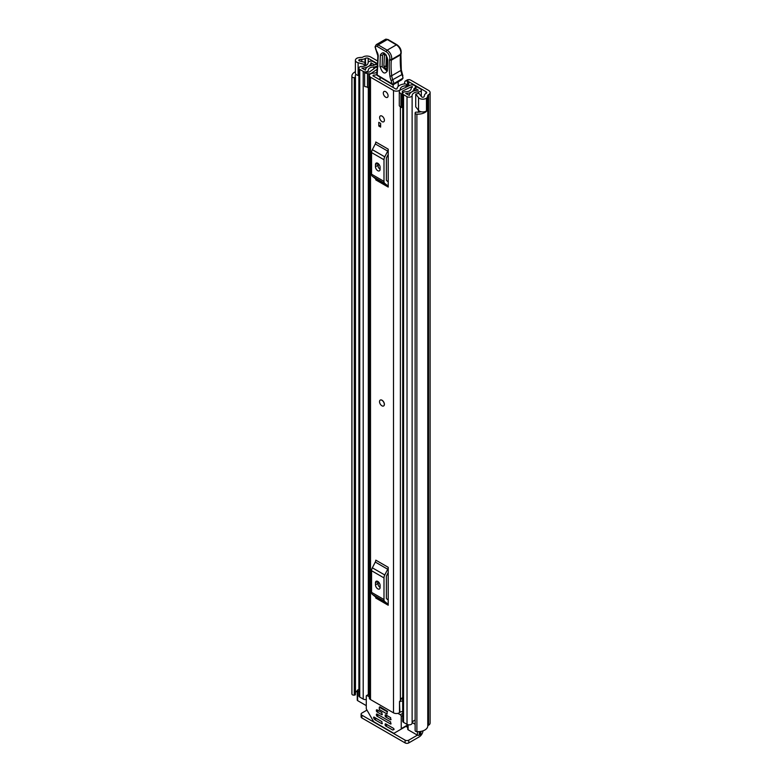 <?xml version="1.0" encoding="UTF-8"?>
<svg xmlns="http://www.w3.org/2000/svg" width="782" height="782" viewBox="0 0 782 782"><rect width="100%" height="100%" fill="white"/><g stroke="black" fill="none" stroke-linecap="round" stroke-linejoin="round"><path stroke-width="1.17" d="M358.879 75.678L358.117 75.473A4.682 2.708 0 0 1 356.768 74.935A4.682 2.708 0 0 1 355.39 73.019L355.39 60.273A4.682 2.708 0 0 1 357.188 58.142L357.091 58.083A9.883 5.709 180 0 1 361.743 57.409A1.3 0.753 0 0 0 362.662 57.184L363.063 56.949A5.337 3.079 180 0 1 370.6 56.949L377.657 61.025M409.357 79.608L404.988 81.26L407.559 79.764L409.357 79.608A7.8 4.506 0 0 1 411.215 80.399L428.556 90.409A5.337 3.079 180 0 1 430.11 92.589A5.337 3.079 180 0 1 428.556 94.759L428.145 94.993A1.3 0.753 0 0 0 427.764 95.521A9.883 5.709 180 0 1 426.591 98.209L426.483 98.151A4.682 2.708 0 0 1 419.484 98.395A4.682 2.708 0 0 1 418.546 97.623L415.731 94.094L418.8 93.273L421.615 96.802A1.3 0.753 180 0 0 421.879 97.017A1.3 0.753 180 0 0 424.03 96.733A6.5 3.754 180 0 0 424.382 95.521A4.682 2.708 0 0 1 425.76 93.615L426.161 91.787A1.955 1.124 180 0 1 426.728 92.589A1.955 1.124 180 0 1 426.161 93.381M406.806 81.084L407.53 81.26A3.9 2.248 180 0 1 408.751 81.739L426.161 91.787M355.39 60.273A4.682 2.708 0 0 0 356.768 62.189A4.682 2.708 0 0 0 358.117 62.726L364.226 64.359L365.634 62.58L359.534 60.957A1.3 0.753 180 0 1 359.153 60.81A1.3 0.753 180 0 1 358.772 60.273A1.3 0.753 180 0 1 359.652 59.569A6.5 3.754 180 0 1 361.753 59.364A4.682 2.708 0 0 0 365.047 58.572L365.458 58.337A1.955 1.124 180 0 1 368.214 58.337L377.569 63.743M404.988 81.26L404.235 83.967M415.731 94.094L415.731 106.841L418.546 110.37A4.682 2.708 0 0 0 419.484 111.142A4.682 2.708 0 0 0 426.483 110.897L426.483 98.151M357.247 690.868A6.5 3.754 0 0 0 355.448 692.705M355.996 74.349A6.5 3.754 0 0 0 355.272 76.069A6.5 3.754 0 0 0 355.409 76.861L355.419 76.88A1.036 0.596 0 0 1 355.448 77.007L355.448 694.504A1.036 0.596 180 0 1 354.617 695.09L354.285 695.13A1.955 1.124 180 0 1 352.496 694.827A1.955 1.124 180 0 1 351.939 694.142L351.939 76.646A1.955 1.124 0 0 0 352.496 77.33A1.955 1.124 0 0 0 354.285 77.633L354.285 695.13M415.134 113.019A1.955 1.124 0 0 0 415.701 113.82A1.955 1.124 0 0 0 416.884 114.143L416.884 731.639A1.955 1.124 180 0 1 415.701 731.317A1.955 1.124 180 0 1 415.134 730.515L415.134 113.019A1.955 1.124 0 0 1 415.174 112.784L415.242 112.598A1.036 0.596 0 0 1 416.483 112.129L416.523 112.139A6.5 3.754 0 0 0 421.058 111.738M355.39 71.709A9.883 5.709 0 0 0 351.89 76.069L351.89 693.566A9.883 5.709 0 0 0 351.939 694.142M351.89 76.069A9.883 5.709 0 0 0 351.939 76.646M416.884 114.143A9.883 5.709 0 0 0 426.591 111.171L426.317 111.015M416.884 731.639A9.883 5.709 0 0 0 427.764 725.979A1.3 0.753 180 0 1 428.145 725.452L428.556 725.217A5.337 3.079 0 0 0 430.11 723.037L430.11 92.589M426.591 98.209L426.591 111.171M355.419 77.135L355.419 694.377A1.036 0.596 180 0 1 355.448 694.504M354.617 695.09L354.285 77.633M420.863 731.405L420.863 733.291A3.9 2.248 180 0 1 419.719 734.885L419.26 735.148A1.3 0.753 180 0 1 417.422 735.148L408.771 740.143L408.771 742.9L419.26 736.849A5.337 3.079 120 0 0 423.003 730.838M408.771 742.9A2.6 1.505 180 0 1 405.096 742.9L361.87 717.944A2.6 1.505 180 0 1 361.108 716.879L361.108 714.122A2.6 1.505 0 0 1 361.87 713.057L366.973 710.105M361.108 714.122A2.6 1.505 0 0 0 361.87 715.178L361.87 717.944M405.096 742.9L405.096 740.143L361.87 715.178M405.096 740.143A2.6 1.505 0 0 0 408.771 740.143M354.617 77.594A1.036 0.596 0 0 0 355.448 77.007M365.634 65.649L365.634 62.58M364.226 66.138L364.226 64.359M383.698 405.907A3.382 1.955 -120 0 0 384.402 404.362A3.382 1.955 -120 0 0 382.926 400.961A3.382 1.955 -120 0 0 380.316 400.052M379.622 117.496A3.382 1.955 -120 0 0 381.098 120.897A3.382 1.955 -120 0 0 383.698 121.806A3.382 1.955 -120 0 0 384.402 120.252A3.382 1.955 -120 0 0 382.926 116.85A3.382 1.955 -120 0 0 380.316 115.941A3.382 1.955 -120 0 0 379.622 117.496M383.297 93.068A3.382 1.955 -120 0 0 384.773 96.469A3.382 1.955 -120 0 0 387.383 97.379A3.382 1.955 -120 0 0 388.077 95.824A3.382 1.955 -120 0 0 386.601 92.423A3.382 1.955 -120 0 0 384.001 91.514A3.382 1.955 -120 0 0 383.297 93.068M376.875 72.306A5.533 3.196 180 0 1 373.21 73.215A4.037 2.326 0 0 0 369.329 75.541A4.037 2.326 0 0 0 370.512 77.183L393.502 90.458A4.037 2.326 0 0 0 397.833 90.986A4.037 2.326 0 0 0 400.384 88.904A5.533 3.196 180 0 1 406.102 85.834L406.796 85.091A1.955 1.124 0 0 0 406.796 85.052A1.955 1.124 0 0 0 404.548 83.938A8.915 5.142 180 0 0 397.012 88.825L395.897 89.08L372.906 75.805L373.337 75.16A8.915 5.142 180 0 0 376.826 74.671M369.329 75.541L369.329 697.925A4.037 2.326 0 0 0 370.512 699.567L393.502 712.842A4.037 2.326 0 0 0 399.504 712.656L399.876 712.334A2.6 1.505 0 0 1 402.691 711.718M388.214 149.167A3.118 1.799 -60 0 1 387.706 151.102L375.282 143.937A3.118 1.799 120 0 0 375.8 142.001L388.214 149.167L388.214 187.084L375.8 179.919A3.118 1.799 120 0 0 375.282 178.579L387.706 185.745A3.118 1.799 -60 0 1 388.214 187.084M388.214 567.312A3.118 1.799 -60 0 1 387.706 569.247L375.282 562.072A3.118 1.799 120 0 0 375.8 560.137L388.214 567.312L388.214 605.229L375.8 598.064A3.118 1.799 120 0 0 375.282 596.725L387.706 603.89A3.118 1.799 -60 0 1 388.214 605.229M380.629 123.39L380.629 127.104L378.791 126.039L378.791 122.324L380.629 123.39L380.629 124.983L378.791 126.039M378.195 585.024L378.195 581.691M378.195 166.879L378.195 163.546M402.691 697.652A5.533 3.196 180 0 0 400.384 700.134A4.037 2.326 0 0 1 399.504 701.503L399.504 712.656M388.214 154.386L386.591 157.563A1.3 0.753 120 0 0 386.376 158.375L386.376 180.007A1.3 0.753 120 0 0 386.591 180.564L388.214 181.864M375.477 166.722A3.255 1.877 -120 0 0 376.895 169.997A3.255 1.877 -120 0 0 379.407 170.867A3.255 1.877 -120 0 0 380.081 169.371L380.081 167.25A3.255 1.877 -120 0 0 378.654 163.976A3.255 1.877 -120 0 0 376.152 163.106A3.255 1.877 -120 0 0 375.477 164.591L375.477 166.722L377.872 165.334A3.255 1.877 -120 0 0 380.081 169.264M377.872 163.321L377.872 165.334M387.706 151.102L384.764 156.85A4.682 2.708 120 0 0 383.991 159.753L383.991 181.385A4.682 2.708 120 0 0 384.764 183.399L372.349 176.233L375.282 178.579M372.349 176.233A4.682 2.708 -60 0 1 371.567 174.22L383.991 181.385M383.991 159.753L371.567 152.578L371.567 174.22M371.567 152.578A4.682 2.708 -60 0 1 372.349 149.675L384.764 156.85M375.282 143.937L372.349 149.675M384.764 183.399L387.706 185.745M388.214 572.532L386.591 575.708A1.3 0.753 120 0 0 386.376 576.51L386.376 598.152A1.3 0.753 120 0 0 386.591 598.709L388.214 600.009M375.477 584.858A3.255 1.877 -120 0 0 376.895 588.132A3.255 1.877 -120 0 0 379.407 589.002A3.255 1.877 -120 0 0 380.081 587.517L380.081 585.395A3.255 1.877 -120 0 0 378.654 582.121A3.255 1.877 -120 0 0 376.152 581.251A3.255 1.877 -120 0 0 375.477 582.737L375.477 584.858L377.872 583.48A3.255 1.877 -120 0 0 380.081 587.409M377.872 581.466L377.872 583.48M387.706 569.247L384.764 574.985A4.682 2.708 120 0 0 383.991 577.898L383.991 599.53A4.682 2.708 120 0 0 384.764 601.544L372.349 594.369L375.282 596.725M372.349 594.369A4.682 2.708 -60 0 1 371.567 592.365L383.991 599.53M383.991 577.898L371.567 570.723L371.567 592.365M371.567 570.723A4.682 2.708 -60 0 1 372.349 567.82L384.764 574.985M375.282 562.072L372.349 567.82M384.764 601.544L387.706 603.89M402.691 699.118A6.09 3.519 0 0 0 400.707 699.176M399.504 702.031L399.876 712.334M402.691 701.102A2.6 1.505 0 0 0 399.876 701.718M379.094 79.373A2.6 1.505 60 0 1 379.114 79.314A1.3 0.753 -120 0 0 379.221 79.383A1.3 0.753 -120 0 0 379.905 79.471A1.3 0.753 -120 0 0 380.072 78.317L379.935 77.047M393.111 84.642L393.16 87.496M379.114 79.314L380.16 78.699M398.165 81.846L398.243 86.401M387.725 59.452A1.955 1.163 -178.1 0 1 387.158 58.591C388.077 57.36 383.043 51.905 383.767 53.557L382.496 55.18L382.124 66.636L386.65 70.673L386.787 70.048A1.955 1.163 -178.1 0 0 387.354 70.908C384.724 74.779 382.261 73.254 379.984 66.343L380.355 54.887C382.985 51.016 385.448 52.541 387.725 59.452L387.354 70.908M386.816 69.872L383.845 66.245L384.519 53.841M400.511 54.887L400.716 54.212A6.5 3.754 -120 0 0 396.357 44.867L387.334 39.559L378.136 44.867L387.158 50.175A6.5 3.754 60 0 1 391.518 59.52L391.313 60.194A74.124 42.795 -120 0 0 391.723 75.737A13.011 7.507 -120 0 0 392.838 80.008A13.011 7.507 60 0 1 393.854 83.645A1.3 0.577 170.4 0 1 392.036 83.879A11.71 6.755 -120 0 0 391.117 80.614A14.311 8.26 60 0 1 389.895 75.913A75.424 43.548 60 0 1 389.495 59.999L389.719 59.237A5.2 3.001 -120 0 0 386.23 51.759L377.198 46.451A2.346 1.349 -120 0 0 375.477 47.301L375.468 47.673A4.291 2.483 -120 0 0 376.562 51.123A6.5 3.754 60 0 1 378.214 56.353L377.188 74.964L392.036 83.879A1.3 0.733 -59 0 0 392.281 84.466A1.3 1.3 0 0 0 393.6 84.476A1.3 0.753 60 0 0 393.874 83.918A1.3 0.753 60 0 0 393.854 83.645L403.004 78.092A13.011 7.507 -120 0 0 402.036 74.701A13.011 7.507 60 0 1 400.922 70.429A74.124 42.795 60 0 1 400.511 54.887L400.531 53.626L400.511 54.887L391.313 60.194L389.495 59.999M387.334 39.559L388.234 40.078L387.334 39.559A3.646 2.102 -120 0 0 385.438 39.335L376.24 44.642A3.646 2.102 60 0 1 378.136 44.867L377.198 46.451M377.872 65.668L377.872 66.812L377.872 65.668M377.286 70.751L377.286 71.905L377.286 70.751M402.407 74.427L403.004 78.092M402.896 78.425L401.665 79.823L393.6 84.476M386.347 55.072L385.976 66.538L387.246 67.32M385.692 91.68A3.382 1.955 60 0 1 387.901 94.661A3.382 1.955 60 0 1 387.383 97.379A3.382 1.955 60 0 1 385.692 97.203A3.382 1.955 60 0 1 383.483 94.221A3.382 1.955 60 0 1 384.001 91.514A3.382 1.955 60 0 1 385.692 91.68M381.919 400.276A3.382 1.955 60 0 1 384.128 403.248A3.382 1.955 60 0 1 383.61 405.966A3.382 1.955 60 0 1 381.919 405.799A3.382 1.955 60 0 1 379.71 402.818A3.382 1.955 60 0 1 380.228 400.101A3.382 1.955 60 0 1 381.919 400.276M382.007 116.107A3.382 1.955 60 0 1 384.216 119.089A3.382 1.955 60 0 1 383.698 121.806A3.382 1.955 60 0 1 382.007 121.63A3.382 1.955 60 0 1 379.798 118.659A3.382 1.955 60 0 1 380.316 115.941A3.382 1.955 60 0 1 382.007 116.107M374.646 64.896L376.67 63.645L373.18 61.631A2.991 1.73 0 0 0 369.945 61.25A2.991 1.73 0 0 0 368.078 62.824A6.373 3.675 180 0 1 361.812 66.431A2.991 1.73 0 0 0 358.879 68.161A2.991 1.73 0 0 0 359.749 69.383L363.2 71.377A2.991 1.73 0 0 0 366.465 71.749A2.991 1.73 0 0 0 368.312 70.155A5.396 3.118 180 0 1 368.312 70.106A5.396 3.118 180 0 1 373.757 66.998A2.991 1.73 0 0 0 375.907 66.49L377.237 66.626M412.358 87.164L412.358 86.577L412.036 87.349A2.991 1.73 0 0 0 411.166 88.571A2.991 1.73 0 0 0 411.166 88.591A5.396 3.118 180 0 1 411.166 88.62A5.396 3.118 180 0 1 405.711 91.729A2.991 1.73 0 0 0 402.691 93.459A2.991 1.73 0 0 0 403.571 94.681L407.021 96.675A2.991 1.73 0 0 0 410.257 97.056A2.991 1.73 0 0 0 412.124 95.482A6.373 3.675 180 0 1 418.39 91.865A2.991 1.73 0 0 0 421.332 90.145A2.991 1.73 0 0 0 420.452 88.923L416.962 86.91L414.939 88.073L414.939 90.624M399.289 92.208L400.941 93.86L400.941 107.457L399.289 105.805L399.289 91.426A3.509 2.023 -0 0 1 400.55 89.871L409.993 85.306A3.255 1.877 -0 0 1 414.382 85.414L414.519 85.492A3.382 1.955 180 0 1 415.506 86.87A3.382 1.955 180 0 1 414.519 88.258L414.02 88.571A8.26 4.77 180 0 1 414.02 88.62A8.26 4.77 180 0 1 405.682 93.381L409.269 95.453A9.237 5.327 180 0 1 418.341 90.213L414.939 88.073M366.279 699.479A2.991 1.73 180 0 1 363.2 699.069L359.749 697.075A2.991 1.73 180 0 1 358.879 695.853L358.879 68.161M415.134 720.114A6.373 3.675 0 0 0 412.222 722.588A6.373 3.675 0 0 0 412.124 723.174A2.991 1.73 180 0 1 410.257 724.748A2.991 1.73 180 0 1 407.021 724.367L403.571 722.373A2.991 1.73 180 0 1 402.691 721.151L402.691 93.459M369.329 87.418A3.509 2.023 180 0 1 368.84 87.437L364.617 86.489L364.617 72.198L369.339 72.061L377.237 66.304M364.617 72.892L368.84 73.85A3.509 2.023 -0 0 0 371.528 73.127L377.139 69.256M402.691 104.583L402.388 91.142L411.831 86.567L411.831 87.486M376.67 64.486L376.67 63.645M366.279 705.628L357.628 700.633A1.3 0.753 180 0 1 357.247 700.105L357.247 690.545A1.3 0.753 0 0 0 357.628 691.073L357.628 700.633M417.422 731.659L417.422 735.148L408.106 729.772A1.3 0.753 180 0 1 407.725 729.244L407.725 724.67M374.646 64.808L370.942 62.853A9.237 5.327 180 0 1 361.861 68.083L365.448 70.155A8.26 4.77 180 0 1 365.448 70.106A8.26 4.77 180 0 1 373.786 65.346L374.334 65.053A3.382 1.955 180 0 1 377.55 64.544M412.358 86.577L411.831 86.567M402.388 91.142L402.153 93.86L400.941 93.86M400.941 107.457L402.153 107.457L402.153 93.86M367.481 73.85L367.481 87.437M415.134 724.269L412.222 722.588M357.247 690.545A1.3 0.753 0 0 1 357.628 690.007L358.088 689.744A3.9 2.248 180 0 1 358.879 689.392M358.879 691.787L357.628 691.073M379.299 707.192L379.299 709.528L387.119 714.034L387.119 711.698L379.299 707.192L379.915 706.83M385.135 724.044L385.135 725.11L386.513 724.318M387.432 724.846L385.594 725.911L392.73 730.026L393.981 729.528L393.649 728.433L385.594 723.78M397.882 713.35L400.316 714.758A1.3 0.753 60 0 1 401.234 716.351L401.234 728.658A1.3 0.753 60 0 1 400.961 729.244L407.725 725.344M382.378 723.516L381.919 723.78L381.919 721.659L373.864 717.006L373.542 717.729L374.461 719.323L376.162 718.335M400.961 729.244L394.148 733.184A1.3 0.753 60 0 1 393.493 733.125L374.021 721.874A1.3 0.753 60 0 1 373.366 721.19L366.553 709.382A1.3 0.753 60 0 1 366.279 708.472L366.279 696.166A1.3 0.753 60 0 1 366.553 695.569A1.3 0.753 60 0 1 367.198 695.638L369.329 696.87M385.135 715.022L385.135 716.087L386.513 715.286M391.117 719.538L390.658 719.802L390.658 717.681L385.594 714.758M376.396 709.978L376.396 711.034L377.774 710.242M382.378 714.494L381.919 714.758L381.919 712.627L376.856 709.714M376.396 714.22L376.396 715.286L377.774 714.494M391.117 723.78L390.658 724.044L390.658 721.923L376.856 713.956M385.594 725.911L385.135 725.11M403.6 727.729L394.148 733.184M376.621 718.599L374.461 719.323M387.432 715.813L385.594 716.879L385.135 716.087M378.703 710.77L376.856 711.835L376.396 711.034M378.703 715.022L376.856 716.087L376.396 715.286M374.783 719.665L381.919 723.78M385.594 716.879L390.658 719.802M376.856 711.835L381.919 714.758M376.856 716.087L390.658 724.044M387.598 711.424L379.915 706.801M407.53 86.489L407.53 81.26M368.214 62.335L368.214 58.337M408.751 81.739L408.751 85.903M418.546 110.37L418.546 97.623M359.652 60.986L359.652 59.569M361.753 61.553L361.753 59.364M365.047 62.423L365.047 58.572M365.458 62.531L365.458 58.337M427.764 725.979L427.764 95.521M428.145 725.452L428.145 94.993M428.556 725.217L428.556 94.759M405.926 726.38L407.725 727.426M358.117 75.473L358.117 62.726M370.512 699.567L370.512 77.183M393.502 712.842L393.502 90.458M406.102 87.183L406.102 85.834M400.384 700.134L400.384 106.899M400.384 89.959L400.384 88.904M373.337 76.059L373.337 75.16M375.477 164.591L377.774 163.272M375.477 582.737L377.774 581.407M376.904 71.299L376.807 74.388A1.3 0.782 1.9 0 0 377.188 74.964A1.3 0.733 -59 0 0 377.442 75.551L392.281 84.466A1.3 0.733 -59 0 0 392.935 84.407M389.895 75.913A1.3 0.626 172.7 0 0 391.723 75.737L400.922 70.429A1.3 0.626 -7.3 0 0 401.303 69.901L402.447 74.3L391.117 80.614M386.23 51.759A1.3 0.743 120.5 0 1 387.158 50.175L396.357 44.867A1.3 0.743 -59.5 0 1 397.002 44.799C400.257 47.184 401.616 50.175 401.078 53.772A1.3 0.938 16.9 0 1 400.716 54.212L391.518 59.52A1.3 0.938 -163.1 0 1 389.719 59.237M376.24 44.642L375.106 46.724A1.3 0.782 1.9 0 0 375.477 47.301M375.135 46.92A1.3 0.782 1.9 0 0 375.086 47.106L375.086 47.106A1.3 0.782 1.9 0 0 375.468 47.673M375.106 46.724L376.562 51.123M376.386 51.299L377.833 55.776A1.3 0.782 1.9 0 0 378.214 56.353M402.886 75.571L402.3 74.241M382.496 55.18A1.955 1.163 -178.1 0 1 380.355 54.887M387.158 58.591L386.787 70.048M382.124 66.636A1.955 1.163 -178.1 0 1 379.984 66.343M385.585 54.779A1.955 1.163 1.9 0 0 384.216 54.779M385.976 66.538A1.955 1.163 1.9 0 0 383.845 66.245M377.1 66.724L377.1 66.226M412.124 723.174L412.124 95.482M418.39 112.207L418.39 110.164M418.39 93.39L418.39 91.865M359.749 697.075L359.749 69.383M368.312 694.553L368.312 87.437L368.312 694.553M363.2 699.069L363.2 71.377M373.757 69.011L373.757 66.998M375.907 67.545L375.907 66.49M376.357 67.223L376.357 66.226M407.021 724.367L407.021 96.675M403.571 722.373L403.571 94.681M371.157 65.571L371.157 62.795M370.942 65.62L370.942 62.853M414.059 90.868L414.059 88.522M414.519 90.741L414.519 88.258M368.84 73.85L368.84 87.437M419.719 734.885L419.719 731.571M419.26 731.61L419.26 735.148M408.106 724.767L408.106 729.772M407.725 724.904L401.234 728.658M374.324 717.27L373.542 717.729M402.691 713.38L400.316 714.758M401.234 716.351L402.691 715.501M367.198 695.638L369.329 694.406M392.73 730.026L394.108 729.235M406.796 86.851L406.796 85.052M376.807 74.388A1.3 1.3 0 0 0 377.442 75.551M377.833 55.776L377.491 66.206M377.491 66.187L376.914 71.25M385.438 39.335L387.98 39.491L397.002 44.799M400.873 54.466L401.078 53.772M400.892 54.339L401.303 69.901M421.332 96.44L421.332 90.145M415.506 87.75L415.506 86.87M366.553 695.569L369.329 693.966"/></g></svg>
